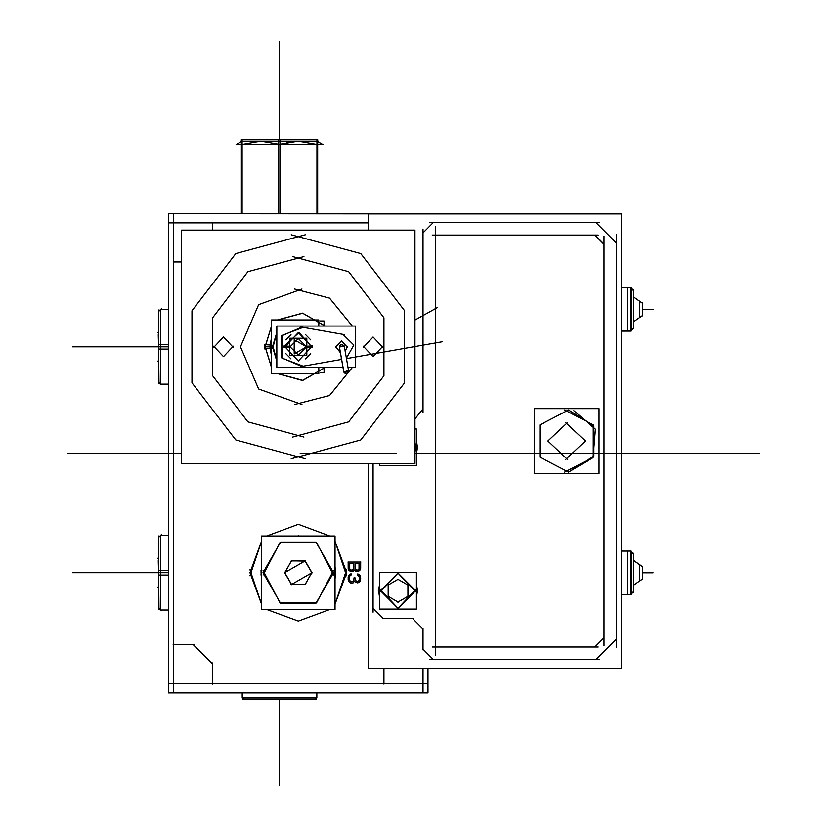 <?xml version="1.0" encoding="UTF-8"?>
<svg xmlns="http://www.w3.org/2000/svg" width="827" height="827" viewBox="0 0 827 827"><rect width="100%" height="100%" fill="white"/><g stroke="black" fill="none" stroke-linecap="round" stroke-linejoin="round"><path stroke-width="1.24" d="M621.356 331.079L631.166 331.038L633.451 328.133L631.166 331.12L621.356 331.12L630.453 331.12L630.453 287.631L630.453 331.12L630.453 287.631L630.453 331.12L621.356 331.12L630.453 331.12L630.453 287.641L630.453 331.079M630.453 287.631L621.356 287.631L631.166 287.631L621.356 287.631L631.166 287.631L621.356 287.631L630.453 287.631L630.453 331.12L621.356 331.12L631.166 331.12L631.166 287.631L621.356 287.672M633.451 296.934L642.61 303.282L642.61 315.49L633.451 321.827M630.36 287.672L630.36 331.079M621.356 594.52L631.166 594.561L621.356 594.561L630.453 594.561L630.453 551.071L630.453 594.561L630.453 551.071L630.453 594.561L621.356 594.561L630.453 594.561L630.453 551.082L630.453 594.52M621.356 551.071L631.166 551.071L621.356 551.071L631.166 551.071L621.356 551.113L631.166 551.071L631.166 594.561L621.356 594.561L630.453 594.561L630.453 551.071L621.356 551.071L630.453 551.071M633.451 585.258L642.61 578.921L633.451 585.289L642.61 578.931L642.61 566.712L633.451 560.375M630.36 551.113L630.36 594.52M316.772 692.954L316.772 697.967L242.228 697.967L242.301 692.954M316.41 697.967L314.767 699.601L244.234 699.601L242.662 697.967M316.813 697.564L242.187 697.564L242.228 692.954L242.259 697.564M242.228 697.606L293.275 697.606M286.142 699.611L293.244 699.611M160.634 334.77L160.634 349.128M160.634 344.445L160.273 384.09L168.615 384.09M158.691 382.146L160.273 383.728L158.629 382.095L158.629 344.57L160.273 344.466M160.634 346.782L160.676 384.131L160.676 344.435L168.615 344.445M160.273 349.108L158.629 349.004L158.629 311.479L160.273 309.846M168.615 349.128L160.676 349.128L160.676 309.432L168.615 309.474M158.267 334.77L158.629 347.071M160.634 560.706L160.634 575.065M160.634 570.372L160.273 610.026L168.615 610.026M158.691 608.072L160.273 609.664L158.629 608.021L158.629 570.506L160.273 570.403M160.634 572.718L160.676 610.068L160.676 570.372L168.615 570.372M160.273 575.034L158.629 574.93L158.629 537.416L160.273 535.772L158.691 537.364M168.615 575.065L160.676 575.065L160.634 535.41L161.358 534.687M158.267 560.706L158.629 573.008M312.472 345.893L298.289 360.996L284.106 345.893L298.289 360.996L312.472 345.893L306.31 346.275M284.106 345.893L290.267 346.275M306.517 346.782L312.503 346.782L306.517 346.782L312.503 346.782L306.517 346.782L312.503 346.782L306.517 346.782L294.174 339.659L294.174 353.915L306.517 346.782L298.289 338.553L290.06 346.782L284.075 346.782L290.06 346.782L284.075 346.782L290.06 346.782L284.075 346.782L290.06 346.782L298.289 355.01L306.517 346.782L298.289 338.553L290.06 346.782L298.289 355.01L306.517 346.782L298.289 338.553L290.06 346.782L298.289 355.01L306.517 346.782L298.289 338.553L290.06 346.782L298.289 355.01L306.517 346.782L298.289 338.553L290.06 346.782L298.289 355.01L306.517 346.782M284.095 346.089L299.085 332.588L312.472 347.681L298.289 332.568L284.106 347.681L290.267 347.288M312.472 347.681L306.31 347.288M348.456 370.196L348.622 370.754L343.784 371.912L347.03 373.556L348.456 370.217L347.03 373.556L343.784 371.912L345.345 373.566L346.513 373.68L347.433 373.37L348.632 370.785L347.433 373.37L346.513 373.68L344.363 372.925L343.774 371.892L339.39 346.937L341.231 344.373L344.053 345.572L344.373 346.782L341.882 344.29L339.39 346.782L343.825 372.067L339.814 349.201M343.887 372.212L339.39 346.627L343.825 372.067L348.632 370.785L343.825 372.067L348.518 370.362L346.678 373.649L343.712 371.633L339.39 346.627L343.887 372.212M344.332 346.348L348.632 370.785L344.332 346.348L339.39 346.782L341.882 344.29L344.373 346.782L341.882 344.29L339.39 346.782L344.342 346.379L339.39 346.968L340.3 344.859L342.326 344.332L344.373 346.968M265.829 699.611L286.876 699.611M157.874 332.32L158.629 333.074L158.629 335.214M158.629 346.213L158.629 360.489L157.874 361.244M157.874 558.256L158.629 559.011L158.629 561.14M158.629 572.139L158.629 586.426L157.874 587.18M241.381 141.572L236.253 144.549L241.381 141.531L236.16 144.549L241.381 141.531L236.16 144.549L241.381 141.531L236.16 144.549L241.381 141.531L236.16 144.549L241.381 141.531L236.16 144.549L241.381 141.531L236.16 144.549L322.912 144.549L236.16 144.549L322.912 144.549L317.692 141.572M341.075 359.549L341.313 357.977M242.301 697.606L265.798 697.606M284.085 346.472L290.246 346.606M312.492 347.102L306.331 346.968M333.632 572.718L315.966 542.109L280.611 542.109L262.945 572.718L280.611 603.328L315.966 603.328L333.632 572.718L315.966 542.109L280.611 542.109L262.945 572.718L280.611 603.328L315.966 603.328L333.632 572.718L315.966 542.109L280.611 542.109L262.945 572.718L280.611 603.328L315.966 603.328L333.632 572.718L315.966 542.109L280.611 542.109L262.945 572.718L280.611 603.328L315.966 603.328L333.632 572.718L315.966 542.109L280.611 542.109L262.945 572.718L280.611 603.328L315.966 603.328L333.632 572.718L315.966 542.109L280.611 542.109L262.945 572.718L280.611 603.328L315.966 603.328L333.632 572.718M305.339 458.778L235.798 439.995L192.009 382.798L192.009 310.766L235.798 253.579L305.339 234.785M303.964 437.028L247.935 421.894L212.653 375.809L212.653 317.764L247.935 271.68L303.964 256.535M291.238 234.785L360.779 253.579L404.568 310.766L404.568 382.798L360.779 439.995L291.238 458.778M292.613 256.535L348.643 271.68L383.924 317.764L383.924 375.809L348.643 421.894L292.613 437.028M301.917 404.527L258.686 388.959L240.43 346.782L258.686 304.615L301.917 289.047M380.379 590.674L398.035 608.331L415.692 590.674L398.035 573.018L380.379 590.674L398.035 608.331L415.692 590.674L398.035 573.018L380.379 590.674L398.035 608.331L415.692 590.674L398.035 573.018L380.379 590.674L398.035 608.331L415.692 590.674L398.035 573.018L380.379 590.674L398.035 608.331L415.692 590.674L398.035 573.018L380.379 590.674L398.035 608.331L415.692 590.674L398.035 573.018L380.379 590.674M168.615 453.32L67.866 453.32L168.615 453.32M621.356 453.32L472.848 453.32M263.048 570.506L280.002 602.914L316.576 602.914L333.529 570.506M333.529 574.93L316.576 542.522L280.002 542.522L263.048 574.93M564.655 409.934L593.279 424.902L593.279 457.197L564.655 472.155M568.573 409.934L593.931 426.029L593.931 456.07L568.573 472.155L593.931 456.07L593.931 426.029L568.573 409.934L593.931 426.029L593.931 456.07L568.573 472.155L593.931 456.07L593.931 426.029L568.573 409.934L539.948 424.902L539.948 457.197L568.573 472.155L593.031 457.6L595.461 429.234L573.835 410.719M301.741 327.141L281.614 335.824L281.614 357.74L301.741 366.433L281.614 357.74L281.614 335.824L301.741 327.141L281.614 335.824L281.614 357.74L301.741 366.433L281.614 357.74L281.614 335.824L301.741 327.141L281.614 335.824L281.614 357.74L301.741 366.433L281.614 357.74L281.614 335.824L301.741 327.141M303.106 366.144L281.883 358.132L281.883 335.442L303.106 327.42M266.832 535.958L298.289 524.339L329.746 535.958L298.289 524.339L266.832 535.958L298.289 524.339L329.746 535.958L298.289 524.339L266.832 535.958L298.289 524.339L329.746 535.958L298.289 524.339L266.832 535.958M329.746 609.478L298.289 621.098L266.832 609.478L298.289 621.098L329.746 609.478L298.289 621.098L266.832 609.478L298.289 621.098L329.746 609.478L298.289 621.098L266.832 609.478L298.289 621.098L329.746 609.478M567.787 422.38L547.908 441.049L567.787 459.719M565.441 459.719L585.32 441.049L565.441 422.38M415.619 589.568L398.035 608.29L380.461 589.568M380.461 591.781L398.035 573.059L415.619 591.781M294.66 289.047L329.539 298.092L352.292 326.034M352.292 367.529L329.539 395.471L294.66 404.527M233.286 347.402L223.476 336.961L213.666 347.402M213.666 346.172L223.476 356.613L233.286 346.172M382.911 347.402L373.101 336.961L363.291 347.402M363.291 346.172L373.101 356.613L382.911 346.172M277.758 373.649L302.63 380.317L324.99 367.529M324.99 326.034L302.63 313.247L277.758 319.915M277.5 373.649L302.61 380.482L325.197 367.529M325.197 326.034L302.61 313.082L277.5 319.915M335.607 347.154L341.489 340.889L347.371 347.154M343.009 334.408L353.832 345.014L346.42 358.236M284.591 573.297L291.435 560.851L305.639 561.14M311.986 572.139L305.142 584.586L290.949 584.296M250.002 575.757L261.528 541.261L249.909 572.718L261.528 604.175L249.909 572.718L261.528 541.261L249.909 572.718L261.528 604.175L250.002 569.679M344.373 346.937L341.52 344.311L339.483 347.485M709.256 453.32L731.254 453.32L709.256 453.32M510.455 453.32L490.804 453.32L510.455 453.32M666.066 453.32L677.851 453.32L666.066 453.32M173.598 692.954L173.598 213.676M422.979 692.954L422.979 668.237M168.615 222.897L368.232 222.897M427.962 668.237L427.962 692.954L168.615 692.954L168.615 213.676L427.962 213.862M346.575 569.679L335.049 604.175L346.668 572.718L335.049 541.261L346.668 572.718L335.049 604.175L346.668 572.718L335.049 541.261L346.575 575.757M168.615 683.743L427.962 683.743M173.194 261.901L181.578 261.901M212.601 230.082L212.601 222.484M383.976 668.237L383.976 684.146M212.601 684.146L212.601 662.985M194.355 644.74L173.194 644.74M212.591 663.978L193.363 644.75M354.256 570.63L354.525 570.082L354.804 570.63M354.773 570.599L355.879 571.416M355.837 571.395L356.675 571.664M356.633 571.653L357.74 571.653M357.698 571.664L359.59 570.599M359.559 570.64L360.386 569.555M360.365 569.607L360.634 568.252M360.634 568.407L360.634 561.915M360.882 562.05L347.919 562.05M348.167 561.915L348.167 568.407M348.157 568.252L348.436 569.607M348.415 569.555L349.242 570.64M349.201 570.599L351.103 571.664M351.051 571.653L352.436 571.653M352.395 571.664L353.222 571.395M353.181 571.416L354.287 570.599M359.042 563.507L359.042 568.635M359.042 568.521L358.773 569.338M358.794 569.307L357.429 570.103M357.471 570.103L356.902 570.103M356.933 570.103L355.579 569.307M355.6 569.338L355.321 568.521M355.331 568.635L355.331 563.507M355.248 563.601L359.114 563.601M352.953 569.834L351.33 570.103M351.361 570.103L350.007 569.307M350.028 569.338L349.749 568.521M349.759 568.635L349.759 563.507M349.676 563.601L353.811 563.601M353.739 563.507L353.739 568.635M353.739 568.521L353.46 569.338M353.48 569.307L352.922 569.855M349.47 582.301L351.103 583.097M351.062 583.087L353.222 582.818M353.191 582.839L354.545 580.978L355.341 582.063M355.31 582.032L357.202 582.828M357.161 582.828L357.729 582.828M357.698 582.828L358.794 582.559M358.753 582.59L359.859 581.505M359.828 581.546L360.376 580.471M360.365 580.523L360.634 578.631M360.634 578.693L360.634 578.135M360.634 578.187L360.365 576.295M360.376 576.357L359.828 575.272M359.859 575.313L358.753 574.238M358.794 574.258L357.698 573.99M357.719 573.969L357.719 575.323M357.698 575.282L359.052 576.605M359.032 576.564L359.311 577.918M359.311 577.866L359.311 578.952M359.311 578.9L359.032 580.254M359.052 580.213L357.698 581.536M357.729 581.526L357.161 581.526M357.202 581.536L355.579 580.471M355.6 580.523L355.052 578.9M355.062 578.952L355.062 577.866M355.083 577.887L353.977 577.887M353.997 577.866L353.997 578.952M354.008 578.9L353.729 580.523M353.749 580.471L353.191 581.288M353.222 581.257L351.062 581.784M351.103 581.794L349.749 580.471M349.759 580.513L349.48 579.158M349.49 579.22L349.49 577.597M349.48 577.659L349.759 576.305M349.749 576.347L350.028 575.799M350.007 575.83L351.103 575.023M351.082 575.054L351.082 573.711M351.103 573.731L349.47 574.527M349.501 574.496L348.953 575.313M348.973 575.272L348.415 576.357M348.436 576.316L348.157 577.391M348.167 577.329L348.167 579.489M348.157 579.427L348.436 580.513M348.415 580.471L348.973 581.546M348.953 581.515L349.501 582.322M642.424 302.899L642.424 315.862M631.094 287.631L627.311 287.631L631.094 287.631M627.311 331.12L631.094 331.12L627.311 331.12L627.311 287.631M633.451 328.877L633.451 289.874M642.548 303.23L639.447 301.069L642.548 303.23M639.447 317.682L642.548 315.532L639.447 317.682L639.447 301.069M633.451 328.092L631.166 330.996L633.451 328.03M633.451 290.722L631.166 287.765M642.424 566.33L642.424 579.303M631.094 551.071L627.311 551.071L631.094 551.071M627.311 594.561L631.094 594.561L627.311 594.561L627.311 551.071M633.451 592.318L633.451 553.315M642.548 566.66L639.447 564.51L642.548 566.66M639.447 581.123L642.548 578.972L639.447 581.123L639.447 564.51M633.451 591.532L631.166 594.437L633.451 591.47M633.451 554.162L631.166 551.196M316.296 699.57L242.776 699.57M261.528 609.478L261.528 535.958L335.049 535.958L335.049 609.478L261.528 609.478M311.955 572.718L291.476 584.524L284.622 572.718L305.111 560.913L311.955 572.718L305.111 560.913L284.622 572.718L291.476 584.524L311.955 572.718L291.476 584.524L284.622 572.718L305.111 560.913L311.955 572.718L291.476 584.524L284.622 572.718L305.111 560.913L311.955 572.718L291.476 584.524L284.622 572.718L305.111 560.913L311.955 572.718L305.111 560.913L284.622 572.718L291.476 584.524L311.955 572.718M261.053 575.065L261.528 566.34M291.91 535.958L304.667 535.958M335.049 566.34L335.524 575.065M335.524 570.372L335.049 579.096M304.667 609.478L291.91 609.478M261.528 579.096L261.053 570.372M261.528 570.403L261.528 579.324M335.049 570.403L335.049 579.324M291.683 609.478L304.894 609.478M335.049 575.034L335.049 566.113M261.528 575.034L261.528 566.113M304.894 535.958L291.683 535.958M312.027 572.956L304.956 560.706M305.359 560.933L291.218 560.933M291.621 560.706L284.55 572.956M284.55 572.48L291.621 584.73M291.218 584.503L305.359 584.503M304.956 584.73L312.027 572.48M304.894 560.706L311.996 573.008M291.683 584.73L284.581 572.429M158.67 383.542L158.67 310.022M158.67 346.782L168.615 346.782L158.67 346.782M158.67 609.478L158.67 535.958M158.67 572.718L168.615 572.718L158.67 572.718M368.232 230.082L368.232 213.862L621.356 213.862L621.356 668.237L368.232 668.237L368.232 463.492M429.678 659.501L599.813 659.501M616.487 647.489L616.487 234.61M599.813 222.597L429.678 222.597M422.979 229.038L422.979 412.663M373.101 463.492L373.101 612.218M382.477 618.606L413.603 618.606M422.979 628.158L422.979 649.95M616.477 243.169L595.916 222.608M595.916 659.491L616.477 638.92M433.265 222.597L422.979 232.883M373.101 608.31L383.387 618.596M422.979 649.216L433.265 659.491M422.969 408.817L414.999 418.907M412.683 618.606L422.969 628.892M604.02 645.939L604.02 236.16M594.768 235.064L604.02 244.327M604.02 244.037L595.047 235.064M598.241 235.064L432.252 235.064M435.447 226.825L435.447 655.273M432.252 647.034L598.241 647.034M604.02 637.772L594.768 647.024M379.676 609.034L379.676 572.315L416.405 572.315L416.405 609.034L379.676 609.034M379.676 591.832L378.425 591.905L379.676 583.676M391.037 572.315L405.034 572.315M416.405 583.676L417.656 591.905M417.656 589.444L416.405 597.673M405.034 609.034L391.037 609.034M379.676 597.673L378.425 589.444L379.676 589.517M416.405 597.787L417.687 589.434L416.405 589.517M405.147 609.034L390.933 609.034M379.676 597.787L378.384 589.434M378.384 591.905L379.676 583.562M390.933 572.315L405.147 572.315M416.405 583.562L417.687 591.905L416.405 591.832M388.214 584.772L388.214 596.577M388.018 596.236L398.232 602.128M397.839 602.128L408.062 596.236M407.866 596.577L407.866 584.772M408.062 585.113L397.839 579.21M398.232 579.21L388.018 585.113M414.999 428.975L416.405 428.975L416.405 465.694L379.676 465.694L379.676 463.492M414.999 452.245L415.692 447.335L414.999 452.245L415.692 447.335L414.999 442.414L414.999 452.245L415.692 447.335L414.999 442.414M390.923 463.492L405.147 463.492L390.923 463.492M416.405 440.336L417.656 448.565M417.656 446.094L416.405 454.333M405.034 465.694L391.037 465.694M416.405 454.447L417.687 446.094L416.405 446.177M405.147 465.694L390.933 465.694M415.619 446.229L414.999 452.1M405.054 463.492L391.026 463.492M416.405 440.222L417.687 448.565L416.405 448.492M414.999 442.559L415.619 448.441M414.999 463.492L181.578 463.492L181.578 230.082L414.999 230.082L414.999 463.492M355.476 337.995L355.476 355.579M264.537 344.663L271.545 367.477M318.819 326.034L318.819 319.915L271.545 319.915L271.545 373.649L318.819 373.649L318.819 367.529M313.681 367.529L282.896 367.529L313.681 367.529M276.828 361.161L272.455 346.782L276.828 332.402L272.455 346.782L276.828 361.161L272.455 346.782L276.828 332.402L272.455 346.782L276.828 361.161L272.455 346.782L276.828 332.402L272.455 346.782L276.828 361.161M282.896 326.034L313.681 326.034L282.896 326.034M320.359 372.615L324.122 372.615L324.122 368.852M324.122 324.711L324.122 320.948L320.359 320.948M271.545 326.096L264.537 348.911M271.545 345.097L264.382 344.652L271.545 367.736M272.662 345.169L276.828 360.872M283.165 367.529L313.412 367.529M307.489 373.649L289.088 373.649M271.545 356.334L269.891 346.782L271.545 346.782L269.891 346.782L271.545 337.23M313.412 326.034L283.165 326.034M276.828 332.692L272.662 348.394M271.545 348.467L264.382 348.922L271.545 325.828M289.088 319.915L307.489 319.915M289.729 355.341L289.729 338.222L306.848 338.222L306.848 355.341L289.729 355.341M310.694 339.845L305.608 334.604M290.97 334.604L285.884 339.845M285.884 353.718L290.97 358.97M305.608 358.97L310.694 353.718M343.712 371.623L342.998 367.529L276.828 367.529L276.828 326.034L355.476 326.034L355.476 367.529L348.064 367.529M347.371 346.41L345.21 351.351M340.362 352.571L335.607 346.41M300.904 366.578L341.572 359.435M344.487 334.656L300.904 326.985M346.12 356.478L346.224 357.088M341.034 358.97L341.84 360.965M341.82 360.872L341.086 359.104L341.324 358.05L341.82 360.83M341.313 357.957L341.034 359.28M599.037 473.468L534.201 473.468L534.201 408.631L599.037 408.631L599.037 473.468M349.676 563.476L353.811 563.476L353.811 570.227L349.676 570.227L349.676 563.476M355.248 563.476L359.114 563.476L359.114 570.227L355.248 570.227L355.248 563.476M240.636 141.097L318.436 141.097M278.792 213.676L278.792 139.443L317.692 139.443L317.692 213.676M286.566 142.461L298.258 141.097L316.937 144.446L298.258 141.097L316.937 144.446L298.258 141.097L316.937 144.446L298.258 141.097L280.498 144.125M278.792 144.198L260.856 141.097L278.792 144.198M260.815 141.097L242.125 144.446L260.815 141.097M316.937 139.443L316.937 213.676M242.125 139.443L242.125 213.676M241.381 213.676L241.381 139.443L280.281 139.443L280.281 213.676M633.451 321.848L642.61 315.49L633.451 321.848M633.451 296.914L642.61 303.271L633.451 296.914M633.451 560.344L642.61 566.712L633.451 560.344M316.844 692.954L316.844 697.564L316.844 692.954M242.228 692.954L242.228 697.564L242.228 692.954M261.528 572.718L260.981 572.718L261.528 572.718M335.049 572.718L335.597 572.718L335.049 572.718M379.676 590.674L378.384 590.674L379.676 590.674M416.405 590.674L417.728 590.674L416.405 590.674M416.405 447.335L417.728 447.335L416.405 447.335M264.475 346.782L271.545 346.782L264.475 346.782M348.518 370.362L343.825 372.067L348.518 370.362M633.451 290.628L631.166 287.713L633.451 290.628M633.451 554.069L631.166 551.154L633.451 554.069M106.869 453.32L181.578 453.32L106.869 453.32M112.606 453.32L140.631 453.32L112.606 453.32M106.373 453.32L146.865 453.32L106.373 453.32M754.193 453.32L726.168 453.32L754.193 453.32M636.769 453.32L630.536 453.32L636.769 453.32M494.494 453.32L497.792 453.32M720.131 453.32L759.134 453.32L720.131 453.32M249.909 572.718L261.528 541.261L249.909 572.718L261.528 604.175L249.909 572.718M335.049 541.261L346.668 572.718L335.049 604.175L346.668 572.718L335.049 541.261M646.011 453.32L637.441 453.32L646.011 453.32M658.22 453.32L649.133 453.32L658.22 453.32M158.267 572.718L72.59 572.718L158.267 572.718M158.267 346.782L72.59 346.782L158.267 346.782M71.804 453.32L99.84 453.32L71.804 453.32M118.84 453.32L98.692 453.32L118.84 453.32M653.103 309.381L642.61 309.381L653.103 309.381M458.106 453.32L538.687 453.32M653.103 572.822L642.61 572.822L653.103 572.822M279.536 699.973L279.536 785.65L279.536 699.973M298.289 535.958L298.289 535.369L298.289 535.958M396.123 453.32L300.211 453.32L396.123 453.32M346.482 358.567L442.269 341.727L346.482 358.567M414.999 320.059L437.555 307.406L414.999 320.059M341.21 359.497L341.799 360.717M464.536 453.32L414.999 453.32L464.536 453.32M438.413 453.32L414.999 453.32L438.413 453.32M279.536 139.443L279.536 41.35L279.536 139.443M633.399 453.32L638.072 453.32L633.399 453.32M158.743 453.32L138.585 453.32L158.743 453.32M333.56 453.32L348.167 453.32M645.494 453.32L639.002 453.32L645.494 453.32M643.933 453.32L639.002 453.32L643.933 453.32M652.048 453.32L680.083 453.32L652.048 453.32M713.246 453.32L414.999 453.32L713.246 453.32M741.178 453.32L759.134 453.32L741.178 453.32M650.808 453.32L710.91 453.32L650.808 453.32M720.72 453.32L740.382 453.32L720.72 453.32M425.367 453.32L488.809 453.32L425.367 453.32M394.644 453.32L301.679 453.32M298.216 141.097L280.281 144.198L298.216 141.097M314.839 699.601L316.483 697.967L314.839 699.601M160.634 384.09L161.358 384.813M158.691 311.428L161.358 308.76M168.615 535.41L160.676 535.41M160.634 610.026L161.358 610.75M317.692 141.531L322.912 144.549L317.692 141.531"/></g></svg>
